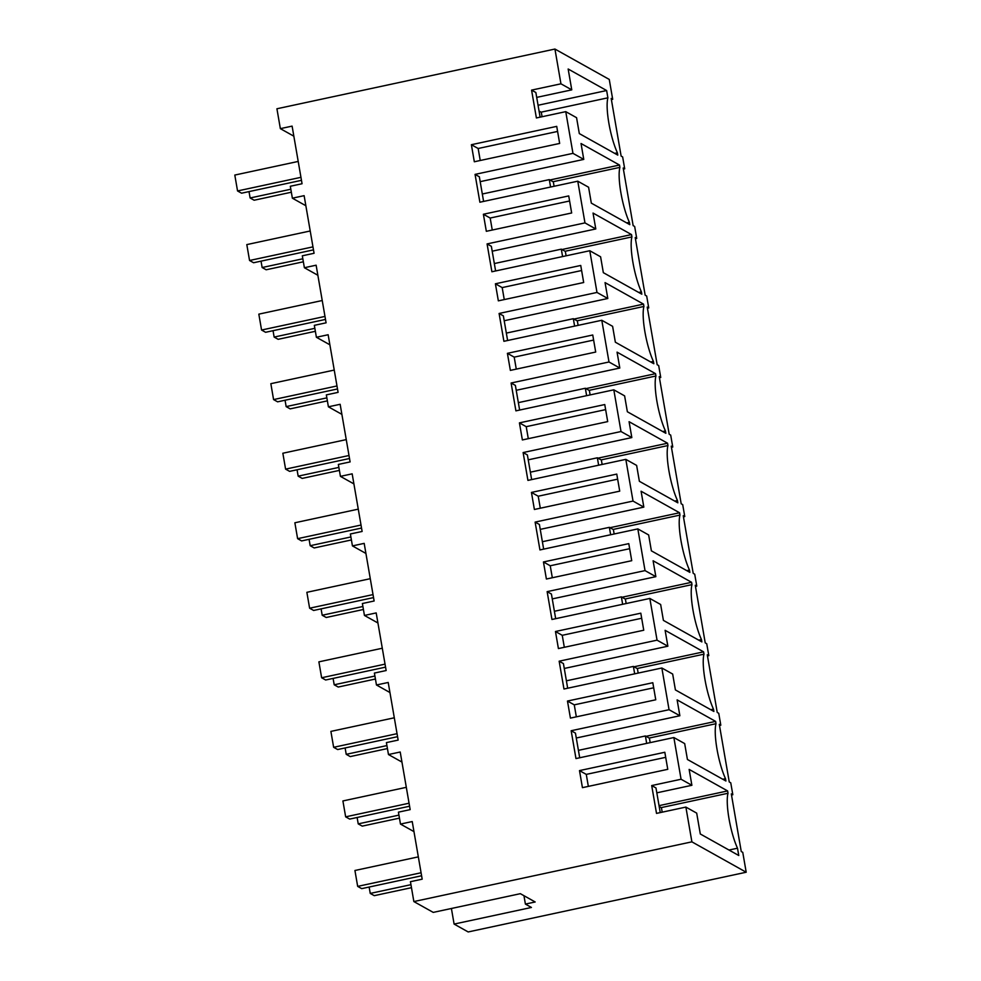 <?xml version="1.0" encoding="UTF-8"?>
<svg xmlns="http://www.w3.org/2000/svg" width="981" height="981" viewBox="0 0 981 981"><rect width="100%" height="100%" fill="white"/><g stroke="black" fill="none" stroke-linecap="round" stroke-linejoin="round"><path stroke-width="1.47" d="M685.878 807.081L656.51 813.396L651.703 785.56L681.072 779.245L691.887 785.291L689.14 769.411L727.62 790.931L728.012 793.261A33.832 7.259 77.9 0 0 737.504 848.209L738.767 855.506L700.299 833.985L696.694 813.126L685.878 807.081L691.887 841.845L746.198 872.232L742.764 852.354L741.256 851.52L731.311 793.899L732.819 794.733L730.759 782.813L729.251 781.967L719.294 724.346L720.802 725.192L718.742 713.273L717.234 712.427L707.276 654.805L708.797 655.651L706.737 643.732L705.229 642.886L695.271 585.265L696.78 586.111L694.72 574.192L693.211 573.345L683.254 515.724L684.763 516.57L683.732 510.598L682.702 504.639L681.194 503.793L671.249 446.171L672.758 447.017L670.697 435.098L669.189 434.252L659.232 376.63L660.74 377.477L658.68 365.557L657.172 364.711L647.227 307.09L648.735 307.936L646.675 296.017L645.167 295.171L635.21 237.549L636.718 238.395L635.688 232.423L634.658 226.464L633.15 225.63L623.193 168.009L624.701 168.842L622.641 156.923L621.132 156.077L611.188 98.456L612.696 99.302L609.262 79.436L554.939 49.05L560.948 83.814L571.764 89.86L536.705 97.389M681.072 779.245L673.861 737.54L575.97 758.571L571.163 730.735L669.054 709.704L661.856 668L563.965 689.018L559.158 661.194L657.049 640.164L649.839 598.447L551.947 619.477L547.14 591.641L645.032 570.611L637.834 528.906L539.942 549.936L535.123 522.1L633.027 501.07L625.817 459.366L527.925 480.396L523.118 452.56L621.01 431.53L613.812 389.825L515.908 410.855L511.101 383.019L608.993 361.989L601.794 320.272L503.903 341.302L499.096 313.466L596.988 292.448L589.777 250.731L491.886 271.762L487.079 243.926L584.97 222.895L577.772 181.191L479.881 202.221L475.062 174.385L572.965 153.355L565.755 111.65L536.386 117.953L531.579 90.117L560.948 83.814M614.67 153.367L617.392 152.778A33.832 7.259 77.9 0 1 607.889 97.818L606.638 90.534L568.158 69.013L571.764 89.86M617.392 152.778L617.785 155.108L579.317 133.588L576.57 117.695L565.755 111.65M553.063 181.73L619.906 167.371L619.501 165.041L581.034 143.52L583.769 159.4L572.965 153.355M619.906 167.371A33.832 7.259 77.9 0 0 629.397 222.319L629.802 224.649L591.322 203.128L588.588 187.236L577.772 181.191M565.081 251.271L631.923 236.911L631.519 234.582L593.039 213.061L595.786 228.953L584.97 222.895M631.923 236.911A33.832 7.259 77.9 0 0 641.415 291.872L641.819 294.19L603.34 272.669L600.593 256.789L589.777 250.731M577.086 320.812L643.928 306.452L643.524 304.122L605.056 282.602L607.803 298.494L596.988 292.448M643.928 306.452A33.832 7.259 77.9 0 0 653.42 361.413L653.824 363.73L615.357 342.21L612.61 326.33L601.794 320.272M589.103 390.352L655.946 375.993L655.541 373.675L617.061 352.142L619.808 368.034L608.993 361.989M655.946 375.993A33.832 7.259 77.9 0 0 665.437 430.953L665.841 433.283L627.362 411.762L624.615 395.87L613.812 389.825M601.12 459.893L667.951 445.546L667.558 443.216L629.079 421.695L631.825 437.575L621.01 431.53M667.951 445.546A33.832 7.259 77.9 0 0 677.454 500.494L677.846 502.824L639.379 481.303L636.632 465.411L625.817 459.366M613.125 529.446L679.968 515.086L679.563 512.756L641.096 491.236L643.83 507.128L633.027 501.07M679.968 515.086A33.832 7.259 77.9 0 0 689.459 570.035L689.864 572.364L651.384 550.844L648.649 534.952L637.834 528.906M625.142 598.986L691.985 584.627L691.58 582.297L653.101 560.776L655.848 576.669L645.032 570.611M691.985 584.627A33.832 7.259 77.9 0 0 701.476 639.587L701.869 641.905L663.401 620.384L660.654 604.504L649.839 598.447M637.147 668.527L703.99 654.168L703.585 651.85L665.118 630.317L667.865 646.209L657.049 640.164M703.99 654.168A33.832 7.259 77.9 0 0 713.481 709.128L713.886 711.458L675.406 689.925L672.672 674.045L661.856 668M649.164 738.068L716.007 723.708L715.603 721.391L677.123 699.87L679.87 715.75L669.054 709.704M716.007 723.708A33.832 7.259 77.9 0 0 725.499 778.669L725.903 780.999L687.423 759.478L684.677 743.586L673.861 737.54M451.407 908.492L454.105 924.077L468.182 931.95L746.198 872.232M293.846 136.187L280.358 128.646L276.924 108.768L554.939 49.05M280.358 128.646L292.105 126.12L302.062 183.741L290.315 186.267L291.345 192.227L254.14 200.234L250.118 197.978L249.015 191.602M305.851 205.728L292.375 198.187L291.345 192.227M292.375 198.187L304.122 195.66L314.067 253.282L302.32 255.808L304.38 267.727L316.127 265.201L326.084 322.823L314.337 325.349L315.367 331.308L278.163 339.316L274.14 337.072L273.037 330.683M329.886 344.809L316.397 337.268L315.367 331.308M316.397 337.268L328.145 334.742L338.089 392.363L326.342 394.889L328.402 406.808L340.149 404.295L350.107 461.916L338.359 464.43L339.389 470.402L302.185 478.409L298.163 476.153L297.059 469.776M353.908 483.903L340.419 476.361L339.389 470.402M340.419 476.361L352.167 473.835L362.124 531.457L350.376 533.983L352.437 545.902L364.184 543.376L374.129 600.997L362.381 603.523L363.411 609.483L326.219 617.49L322.197 615.246L321.094 608.858M377.93 622.984L364.442 615.443L363.411 609.483M364.442 615.443L376.189 612.917L386.146 670.538L374.399 673.064L375.429 679.024L338.224 687.043L334.202 684.787L333.099 678.411M389.948 692.537L376.459 684.983L375.429 679.024M376.459 684.983L388.206 682.469L398.151 740.091L386.404 742.605L387.434 748.564L350.242 756.584L346.219 754.328L345.116 747.951M401.952 762.078L388.464 754.536L387.434 748.564M388.464 754.536L400.211 752.01L410.168 809.632L398.421 812.158L400.481 824.077L412.228 821.551L422.186 879.172L410.438 881.698L413.859 901.564L691.887 841.845M580.96 779.122L582.432 787.657L667.767 769.325L664.824 752.268L579.489 770.6L580.96 779.122M558.189 134.9L559.66 143.434L474.326 161.767L471.383 144.71L556.717 126.377L558.189 134.9M483.388 214.25L486.331 231.308L571.665 212.975L568.722 195.918L483.388 214.25L490.181 218.04L492.254 230.032M631.727 560.691L546.392 579.023L543.449 561.966L628.784 543.633L631.727 560.691M510.365 370.389L507.41 353.332L592.745 334.999L595.7 352.056L510.365 370.389M498.348 300.848L495.405 283.791L580.74 265.459L583.683 282.516L498.348 300.848M570.427 718.104L567.472 701.047L652.806 682.715L655.762 699.784L570.427 718.104M604.762 404.552L607.705 421.609L522.37 439.942L519.427 422.872L604.762 404.552M642.273 621.709L643.744 630.231L558.41 648.564L555.467 631.506L640.801 613.174L642.273 621.709M616.767 474.093L619.722 491.15L534.387 509.482L531.444 492.425L616.767 474.093M691.887 785.291L656.816 792.832M651.703 785.56L655.982 787.951L660.238 812.587M727.62 790.931L659.036 805.659M728.012 793.261L661.169 807.621M728.993 850.037L737.504 848.209M413.859 901.564L433.234 912.391L520.359 893.679L535.185 901.98L525.399 904.09L531.432 907.462L454.105 924.077M731.507 795.015L732.819 794.733M413.97 831.618L400.481 824.077M579.489 770.6L586.282 774.389L588.342 786.382M523.952 895.69L525.399 904.09M586.282 774.389L665.694 757.332M623.389 169.124L624.701 168.842M611.384 99.584L612.696 99.302M531.579 90.117L535.859 92.508L540.114 117.156M606.638 90.534L538.054 105.261M607.889 97.818L541.058 112.177M471.383 144.71L478.164 148.499L480.236 160.492M478.164 148.499L557.588 131.442M719.49 725.474L720.802 725.192M679.87 715.75L576.288 738.006M571.163 730.735L575.442 733.126L579.697 757.761M715.603 721.391L646.05 736.326M722.789 779.257L725.499 778.669M567.472 701.047L574.265 704.848L576.337 716.841M574.265 704.848L653.689 687.791M707.473 655.933L708.797 655.651M667.865 646.209L564.271 668.466M559.158 661.194L563.425 663.585L567.68 688.221M703.585 651.85L634.033 666.786M710.771 709.704L713.481 709.128M555.467 631.506L562.248 635.308L564.32 647.301M562.248 635.308L641.672 618.251M695.468 586.393L696.78 586.111M655.848 576.669L552.254 598.913M547.14 591.641L551.42 594.032L555.675 618.68M691.58 582.297L622.028 597.245M698.754 640.164L701.476 639.587M543.449 561.966L550.243 565.767L552.315 577.748M550.243 565.767L629.655 548.698M683.45 516.852L684.763 516.57M643.83 507.128L540.249 529.372M535.123 522.1L539.403 524.492L543.658 549.139M679.563 512.756L610.01 527.704M686.749 570.623L689.459 570.035M365.913 553.443L352.437 545.902M531.444 492.425L538.226 496.214L540.298 508.207M538.226 496.214L617.65 479.157M671.445 447.299L672.758 447.017M631.825 437.575L528.232 459.831M523.118 452.56L527.386 454.951L531.653 479.599M667.558 443.216L597.993 458.152M674.732 501.083L677.454 500.494M519.427 422.872L526.221 426.674L528.293 438.666M526.221 426.674L605.633 409.617M659.428 377.759L660.74 377.477M619.808 368.034L516.227 390.291M511.101 383.019L515.381 385.41L519.636 410.046M655.541 373.675L585.988 388.611M662.727 431.542L665.437 430.953M341.891 414.362L328.402 406.808M507.41 353.332L514.203 357.133L516.276 369.126M514.203 357.133L593.628 340.076M647.411 308.218L648.735 307.936M607.803 298.494L504.209 320.738M499.096 313.466L503.363 315.857L507.618 340.505M643.524 304.122L573.971 319.07M650.71 361.989L653.42 361.413M495.405 283.791L502.186 287.592L504.259 299.573M502.186 287.592L581.61 270.523M635.406 238.677L636.718 238.395M595.786 228.953L492.192 251.197M487.079 243.926L491.358 246.317L495.613 270.964M631.519 234.582L561.966 249.53M638.692 292.448L641.415 291.872M317.869 275.269L304.38 267.727M490.181 218.04L569.593 200.982M583.769 159.4L480.187 181.657M475.062 174.385L479.341 176.776L483.596 201.424M619.501 165.041L549.949 179.977M626.687 222.908L629.397 222.319M659.183 806.505L661.439 807.755L662.2 812.17M421.597 875.763L361.695 888.639L357.673 886.383L354.926 870.49L418.323 856.867M421.07 872.759L357.673 886.383M646.675 743.377L645.4 735.971L649.422 738.215L650.182 742.629M409.58 806.223L349.677 819.086L345.655 816.842L342.909 800.95L406.318 787.326M409.065 803.218L345.655 816.842M645.4 735.971L578.422 750.355M634.67 673.837L633.395 666.418L637.417 668.674L638.177 673.076M397.563 736.682L337.66 749.545L333.638 747.301L330.891 731.397L394.301 717.785M397.047 733.678L333.638 747.301M633.395 666.418L566.405 680.814M622.653 604.296L621.378 596.877L625.4 599.133L626.16 603.536M385.558 667.141L325.655 680.005L321.633 677.761L318.886 661.856L382.296 648.233M385.043 664.137L321.633 677.761M621.378 596.877L554.388 611.273M610.648 534.743L609.36 527.337L613.383 529.593L614.155 533.995M373.54 597.588L313.638 610.464L309.616 608.208L306.869 592.316L370.278 578.692M373.025 594.596L309.616 608.208M609.36 527.337L542.383 541.72M598.631 465.202L597.355 457.796L601.378 460.04L602.138 464.454M361.535 528.048L301.633 540.923L297.611 538.667L294.864 522.775L358.261 509.151M361.008 525.043L297.611 538.667M597.355 457.796L530.365 472.18M586.626 395.662L585.338 388.255L589.36 390.499L590.121 394.914M349.518 458.507L289.616 471.37L285.594 469.126L282.847 453.234L346.256 439.611M349.003 455.503L285.594 469.126M585.338 388.255L518.36 402.639M574.608 326.121L573.333 318.702L577.355 320.959L578.116 325.361M337.501 388.966L277.611 401.83L273.576 399.586L270.842 383.681L334.239 370.07M336.986 385.962L273.576 399.586M573.333 318.702L506.343 333.099M562.591 256.568L561.316 249.162L565.338 251.418L566.098 255.82M325.496 319.426L265.593 332.289L261.571 330.033L258.825 314.141L322.234 300.517M324.981 316.422L261.571 330.033M561.316 249.162L494.326 263.558M550.586 187.028L549.299 179.621L553.321 181.865L554.093 186.28M313.479 249.873L253.576 262.749L249.554 260.492L246.807 244.6L310.217 230.976M312.964 246.869L249.554 260.492M549.299 179.621L482.321 194.005M539.06 111.061L541.316 112.325L542.076 116.739M301.474 180.332L241.571 193.196L237.549 190.952L234.802 175.059L298.212 161.436M300.946 177.328L237.549 190.952M369.138 887.032L370.242 893.421L410.953 884.678M411.468 887.682L374.264 895.665L370.242 893.421M357.121 817.492L358.224 823.881L398.936 815.125M399.451 818.129L362.247 826.125L358.224 823.881M386.919 745.585L346.219 754.328M374.914 676.044L334.202 684.787M362.896 606.503L322.197 615.246M309.076 539.317L310.18 545.706L350.891 536.963M351.406 539.955L314.202 547.95L310.18 545.706M338.874 467.41L298.163 476.153M285.054 400.236L286.158 406.612L326.857 397.869M327.384 400.873L290.18 408.869L286.158 406.612M314.852 328.328L274.14 337.072M261.032 261.142L262.135 267.531L302.835 258.788M303.362 261.792L266.158 269.775L262.135 267.531M290.83 189.235L250.118 197.978"/></g></svg>

